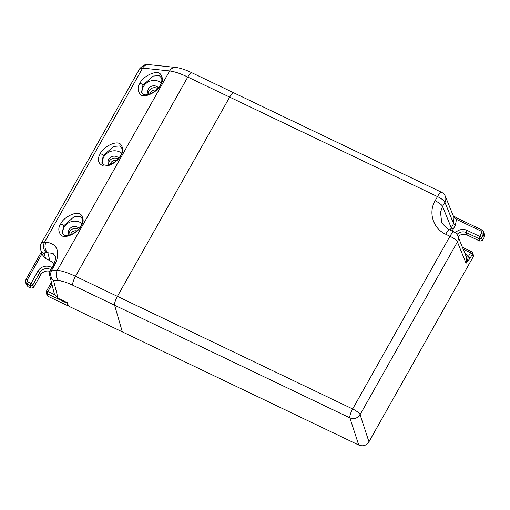 <?xml version="1.0" encoding="UTF-8"?>
<svg xmlns="http://www.w3.org/2000/svg" width="510" height="510" viewBox="0 0 510 510"><rect width="100%" height="100%" fill="white"/><g stroke="black" fill="none" stroke-linecap="round" stroke-linejoin="round"><path stroke-width="0.76" d="M46.078 242.237A7.58 6.439 93.5 0 0 47.832 252.635L49.84 260.604L45.537 258.544L41.807 254.063L40.641 249.409C40.277 246.1 40.545 243.978 41.45 243.04L44.555 242.142L46.078 242.237C60.11 243.761 59.587 256.307 54.143 265.895L51.797 270.051L57.279 270.389A7.58 6.439 93.5 0 0 59.032 280.793L53.556 280.455A7.58 6.439 -86.5 0 1 51.797 270.051A7.58 1.874 -150.6 0 0 50.573 270.383A7.58 7.58 0 0 0 49.821 275.948A7.58 7.089 -14.1 0 0 53.556 280.455L58.025 298.229L67.467 302.749L68.238 305.407L70.08 306.861L358.734 445.039C362.992 446.664 366.397 445.587 368.953 441.807L473.286 256.638L472.387 254.152A1.893 1.766 -20 0 0 472.515 252.724A1.893 1.893 0 0 0 471.552 251.666A1.893 0.478 115.6 0 0 470.526 252.737A1.893 0.465 29.4 0 1 472.387 254.152L470.105 258.194A1.893 0.465 -150.6 0 0 468.25 256.779C467.753 259.928 467.026 262.089 466.063 263.268L457.4 241.931A7.58 7.083 -22.1 0 0 457.821 235.964A7.58 7.58 0 0 0 454.072 231.98L449.769 229.921A7.58 1.912 115.6 0 0 445.663 234.205C433.156 228.658 428.068 212.491 435.138 200.749L437.484 196.586A7.58 1.912 -64.4 0 1 441.583 192.295L233.771 92.82A7.58 1.912 -64.4 0 1 234.09 93.215M473.395 255.134L473.286 256.638M458.076 236.595A7.765 7.268 161.9 0 1 467.198 235.04L466.408 232.624L479.024 238.661L479.923 241.134L467.198 235.04M484.411 233.931L484.283 237.124L482.479 240.325L479.923 241.134M454.072 231.98A7.58 1.912 -64.4 0 0 449.967 236.264L352.659 408.969A7.58 1.912 115.6 0 0 349.873 417.862A7.58 7.019 -18.1 0 0 360.085 414.636A7.58 1.874 29.4 0 0 352.659 408.969L117.402 296.355A7.58 1.912 115.6 0 0 114.616 305.248L122.323 331.87L114.616 305.248A7.58 1.912 115.6 0 1 117.402 296.355L229.672 97.11L187.776 77.055C180.891 73.695 174.853 71.655 169.664 70.935L57.279 270.389C61.251 270.549 67.326 272.519 75.505 276.299L117.402 296.355L229.672 97.11A7.58 1.912 -64.4 0 1 233.771 92.82L191.881 72.764C185.78 69.806 180.425 68.034 175.829 67.447L148.78 64.617C146.204 63.661 143.144 65.076 139.593 68.856L142.615 68.104A7.58 6.49 -84 0 1 148.78 64.617M455.347 232.751A9.658 9.04 161.9 0 1 467.096 230.386L479.719 236.43A1.893 0.478 115.6 0 0 479.024 238.661A1.893 1.766 -20 0 0 481.574 237.845A1.893 0.465 -150.6 0 0 479.719 236.43L481.459 233.338C481.937 232.375 481.682 231.578 480.707 230.947L456.469 219.345L453.396 216.132M464.763 253.056L468.25 256.779L470.526 252.737L463.207 249.237M453.262 215.813L457.495 218.274A1.893 0.478 -64.4 0 0 456.469 219.345L455.436 225.006L452.172 231.068M457.821 235.964L466.497 257.32L466.063 263.268L470.105 258.194M445.663 234.205L449.967 236.264A7.58 1.874 29.4 0 1 457.4 241.931L360.085 414.636L368.953 441.807M233.771 92.82A7.58 1.912 -64.4 0 0 229.672 97.11L437.484 196.586A7.58 1.874 29.4 0 1 444.911 202.253A7.58 7.083 -22.1 0 0 445.332 196.28A7.58 7.58 0 0 0 441.583 192.295M445.332 196.28L454.008 217.642L453.575 223.59A1.893 0.465 -150.6 0 0 455.436 225.006M441.564 221.467L440.506 212.185L442.565 206.41L444.911 202.253L453.575 223.59L450.126 230.087M482.479 240.325L481.574 237.845L483.321 234.753L483.435 231.559M49.84 260.604L54.226 263.549M58.025 298.229L54.296 293.741L49.821 275.948M100.311 153.676C102.44 147.505 116.331 139.734 120.672 144.292C123.407 148.047 123.496 151.744 120.953 155.384C118.658 160.114 110.345 167.108 103.313 165.928C97.907 163.455 96.906 159.369 100.311 153.676A1.893 0.465 29.4 0 1 102.076 154.39A1.893 0.465 29.4 0 1 103.307 155.473L113.673 146.408L119.601 145.975L122.03 148.499C122.483 150.864 122.024 153.185 120.647 155.467L120.647 155.467C118.613 158.941 115.719 161.664 111.977 163.646L106.972 165.163C104.467 165.418 102.784 164.558 101.923 162.575L103.307 155.473M60.664 224.03C62.794 217.866 76.685 210.094 81.026 214.653C83.761 218.407 83.85 222.105 81.307 225.739C79.184 231.91 65.286 239.681 60.945 235.123C58.216 231.368 58.121 227.67 60.664 224.03A1.893 0.465 29.4 0 1 62.43 224.744A1.893 0.465 29.4 0 1 63.667 225.834L74.026 216.769L79.962 216.336L82.384 218.86C82.843 221.225 82.378 223.546 81.001 225.822L81.001 225.822C79.082 229.137 76.302 231.814 72.656 233.841L67.83 235.467C65.325 235.958 63.469 235.11 62.277 232.936L63.667 225.834M139.957 83.315C142.086 77.15 155.977 69.379 160.318 73.937C163.047 77.692 163.143 81.383 160.599 85.023C158.47 91.194 144.579 98.959 140.237 94.407C137.502 90.652 137.413 86.955 139.957 83.315A1.893 0.465 29.4 0 1 141.716 84.029A1.893 0.465 29.4 0 1 142.953 85.119L153.319 76.054L159.248 75.62L161.676 78.145C162.129 80.503 161.67 82.83 160.287 85.106L160.287 85.106C158.374 88.421 155.588 91.092 151.948 93.12L147.116 94.752C144.611 95.236 142.762 94.395 141.563 92.221L142.953 85.119M161.332 82.85A11.743 10.984 -18.1 0 0 143.431 86.579A11.743 10.984 -18.1 0 0 142.092 93.26M82.04 223.565A11.743 10.984 -18.1 0 0 64.145 227.294A11.743 10.984 -18.1 0 0 62.806 233.982M79.146 228.518A6.063 5.667 -18.1 0 0 77.278 227.084A6.063 5.667 -18.1 0 0 70.584 227.925A6.063 5.667 -18.1 0 0 68.633 234.084A6.063 5.667 -18.1 0 0 69.15 235.212M158.431 87.803A6.063 5.667 -18.1 0 0 156.564 86.368A6.063 5.667 -18.1 0 0 149.876 87.21A6.063 5.667 -18.1 0 0 147.919 93.368A6.063 5.667 -18.1 0 0 148.442 94.497M102.453 163.621A11.743 10.984 161.9 0 1 105.2 154.951A11.743 10.984 -18.1 0 1 121.686 153.204M118.792 158.157A6.063 5.667 -18.1 0 0 116.917 156.729A6.063 5.667 -18.1 0 0 110.23 157.564A6.063 5.667 -18.1 0 0 108.273 163.729A6.063 5.667 -18.1 0 0 108.796 164.851M118.11 158.948A6.063 5.667 -18.1 0 0 117.542 158.635A6.063 5.667 -18.1 0 0 111.282 159.158A6.063 5.667 -18.1 0 0 108.681 164.653M157.756 88.587A6.063 5.667 -18.1 0 0 157.188 88.275A6.063 5.667 -18.1 0 0 150.928 88.797A6.063 5.667 -18.1 0 0 148.321 94.293M78.463 229.302A6.063 5.667 -18.1 0 0 77.903 228.996A6.063 5.667 -18.1 0 0 71.636 229.513A6.063 5.667 -18.1 0 0 69.035 235.008M45.537 258.544L44.37 253.916C44.096 252.96 44.74 252.501 46.308 252.539L53.065 253.4L55.348 256.689M50.101 271.384A7.765 7.268 -18.1 0 0 40.558 275.062L33.622 287.379L31.065 288.182L28.088 286.76L26.227 284.516L25.602 282.03L27.463 284.274L30.332 285.651A1.893 1.766 -16.2 0 0 32.889 284.854L39.767 272.646A7.765 7.268 161.9 0 1 50.943 269.72M68.142 305.088L67.766 305.751L47.927 296.259L47.016 295.194L46.282 292.657A1.893 1.766 -16.2 0 0 47.194 293.722L67.033 303.22A1.893 0.478 115.6 0 1 67.084 302.564M156.149 90.181A4.928 4.609 -18.1 0 0 150.424 92.61A4.928 4.609 -18.1 0 0 149.902 94.038M51.931 284.331L47.889 291.497A1.893 0.478 115.6 0 0 47.194 293.722L47.927 296.259M67.766 305.751L67.033 303.22M54.627 294.723L47.889 291.497A1.893 0.465 -150.6 0 0 46.448 291.204A1.893 1.893 0 0 0 46.282 292.657A1.893 1.766 -16.2 0 1 46.448 291.344M41.82 254.095L27.412 279.665C27.087 281.048 27.336 281.845 28.165 282.055L31.027 283.426A1.893 0.465 29.4 0 1 32.889 284.854L33.622 287.379M52.058 267.737A9.658 9.04 161.9 0 0 37.906 271.218L31.027 283.426A1.893 0.478 115.6 0 0 30.332 285.651L31.065 288.182M25.959 279.499L25.602 282.03L25.965 279.372L41.323 252.118M76.857 230.896A4.928 4.609 -18.1 0 0 71.132 233.325A4.928 4.609 -18.1 0 0 70.609 234.753M116.503 160.535A4.928 4.609 -18.1 0 0 110.778 162.97A4.928 4.609 -18.1 0 0 110.256 164.398M480.707 230.947A1.893 0.478 -64.4 0 1 481.727 229.87L457.495 218.274M484.283 237.124L483.321 234.753A1.893 0.465 29.4 0 0 481.459 233.338M435.138 200.749A7.58 1.874 -150.6 0 1 442.565 206.41L451.229 227.747A1.893 0.465 -150.6 0 0 453.09 229.168M59.032 280.793C62.022 280.889 66.587 282.361 72.726 285.198L349.873 417.862L358.734 445.039M471.635 251.774A1.893 0.478 115.6 0 0 471.552 251.666L462.423 247.293M457.005 234.466A7.765 7.268 161.9 0 1 466.408 232.624A1.893 0.478 115.6 0 1 467.096 230.386M46.308 252.539A7.58 6.439 93.5 0 1 44.555 242.142L142.615 68.104L169.664 70.935A7.58 6.49 -84 0 1 175.829 67.447M40.641 249.409A7.58 7.089 -14.1 0 0 44.37 253.916M191.881 72.764A7.58 1.912 -64.4 0 0 187.776 77.055L75.505 276.299A7.58 1.912 115.6 0 0 72.726 285.198M54.143 265.895A7.58 1.874 -150.6 0 0 52.912 266.22L50.573 270.383M28.088 286.76L27.463 284.274A1.893 0.478 115.6 0 1 28.165 282.055M37.906 271.218A1.893 0.465 29.4 0 1 39.767 272.646L40.558 275.062M27.412 279.665A1.893 0.465 -150.6 0 0 25.972 279.365M441.481 221.276C441.571 222.723 443.547 225.152 447.417 228.563L449.769 229.921M473.42 255.204L472.515 252.724M484.5 234.147L483.531 231.769L481.733 229.87M41.45 243.04L139.593 68.856M52.912 266.22C55.303 261.101 56.1 257.869 55.309 256.53L55.316 256.549M51.434 282.355L46.448 291.204"/></g></svg>
